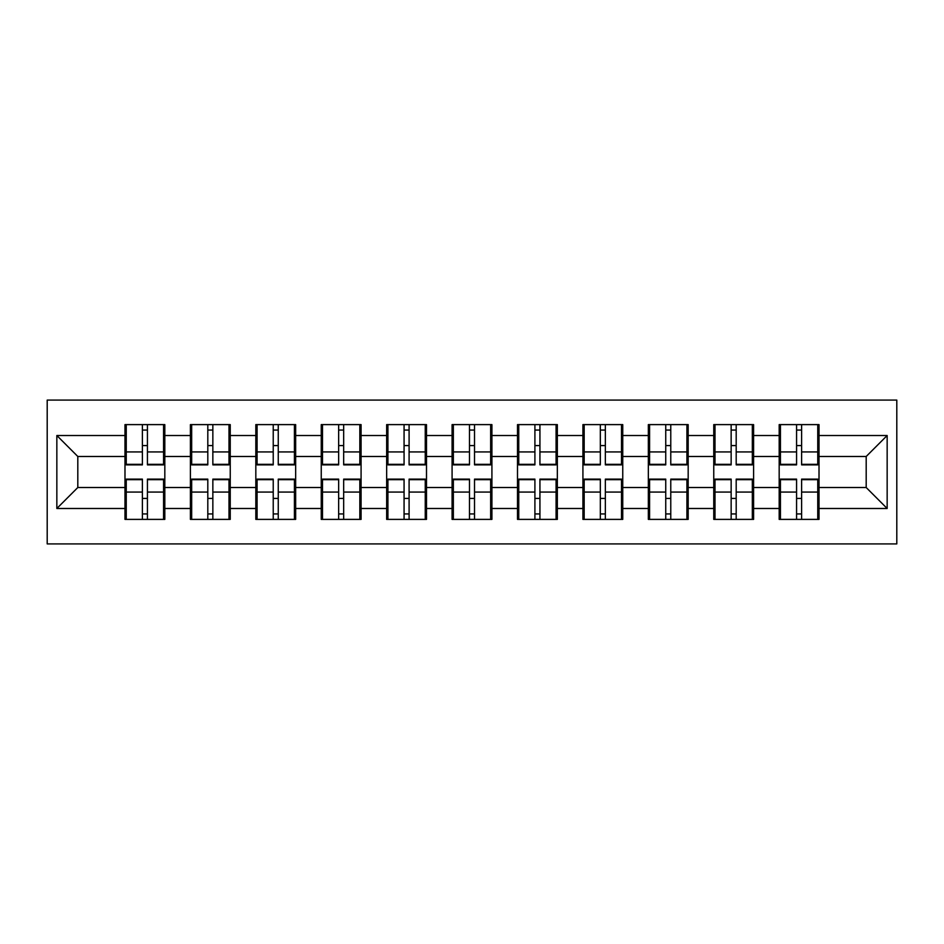 <?xml version="1.0" encoding="UTF-8"?>
<svg xmlns="http://www.w3.org/2000/svg" width="944" height="944" viewBox="0 0 944 944"><rect width="100%" height="100%" fill="white"/><g stroke="black" fill="none" stroke-linecap="round" stroke-linejoin="round"><path stroke-width="1.42" d="M47.2 543.921L896.8 543.921L896.8 400.079L47.2 400.079L47.2 543.921M819.014 498.633L817.752 498.633M780.428 498.633L779.178 498.633M779.178 445.367L780.428 445.367M817.752 445.367L819.014 445.367M819.014 439.916L817.752 439.916M780.428 439.916L779.178 439.916M779.178 504.084L780.428 504.084M817.752 504.084L819.014 504.084M753.595 498.633L752.333 498.633M715.009 498.633L713.758 498.633M713.758 445.367L715.009 445.367M752.333 445.367L753.595 445.367M753.595 439.916L752.333 439.916M715.009 439.916L713.758 439.916M713.758 504.084L715.009 504.084M752.333 504.084L753.595 504.084M688.176 498.633L686.913 498.633M649.59 498.633L648.339 498.633M648.339 445.367L649.59 445.367M686.913 445.367L688.176 445.367M688.176 439.916L686.913 439.916M649.59 439.916L648.339 439.916M648.339 504.084L649.59 504.084M686.913 504.084L688.176 504.084M622.757 498.633L621.494 498.633M584.171 498.633L582.92 498.633M582.92 445.367L584.171 445.367M621.494 445.367L622.757 445.367M622.757 439.916L621.494 439.916M584.171 439.916L582.92 439.916M582.92 504.084L584.171 504.084M621.494 504.084L622.757 504.084M557.338 498.633L556.075 498.633M518.752 498.633L517.501 498.633M517.501 445.367L518.752 445.367M556.075 445.367L557.338 445.367M557.338 439.916L556.075 439.916M518.752 439.916L517.501 439.916M517.501 504.084L518.752 504.084M556.075 504.084L557.338 504.084M491.918 498.633L490.656 498.633M453.344 498.633L452.082 498.633M452.082 445.367L453.344 445.367M490.656 445.367L491.918 445.367M491.918 439.916L490.656 439.916M453.344 439.916L452.082 439.916M452.082 504.084L453.344 504.084M490.656 504.084L491.918 504.084M426.499 498.633L425.248 498.633M387.925 498.633L386.662 498.633M386.662 445.367L387.925 445.367M425.248 445.367L426.499 445.367M426.499 439.916L425.248 439.916M387.925 439.916L386.662 439.916M386.662 504.084L387.925 504.084M425.248 504.084L426.499 504.084M361.08 498.633L359.829 498.633M322.506 498.633L321.243 498.633M321.243 445.367L322.506 445.367M359.829 445.367L361.08 445.367M361.08 439.916L359.829 439.916M322.506 439.916L321.243 439.916M321.243 504.084L322.506 504.084M359.829 504.084L361.08 504.084M295.661 498.633L294.41 498.633M257.087 498.633L255.824 498.633M255.824 445.367L257.087 445.367M294.41 445.367L295.661 445.367M295.661 439.916L294.41 439.916M257.087 439.916L255.824 439.916M255.824 504.084L257.087 504.084M294.41 504.084L295.661 504.084M230.242 498.633L228.991 498.633M191.667 498.633L190.405 498.633M190.405 445.367L191.667 445.367M228.991 445.367L230.242 445.367M230.242 439.916L228.991 439.916M191.667 439.916L190.405 439.916M190.405 504.084L191.667 504.084M228.991 504.084L230.242 504.084M866.191 487.517L866.191 456.483L819.014 456.483L819.014 487.517L866.191 487.517L887.159 508.486L887.159 435.514L819.014 435.514L819.014 424.611L779.178 424.611L779.178 456.483L753.595 456.483L753.595 487.517L779.178 487.517L779.178 456.483M887.159 508.486L819.014 508.486L819.014 519.389L779.178 519.389L779.178 508.486L753.595 508.486L753.595 519.389L713.758 519.389L713.758 508.486L688.176 508.486L688.176 519.389L648.339 519.389L648.339 508.486L622.757 508.486L622.757 519.389L582.92 519.389L582.92 508.486L557.338 508.486L557.338 519.389L517.501 519.389L517.501 508.486L491.918 508.486L491.918 519.389L452.082 519.389L452.082 508.486L426.499 508.486L426.499 519.389L386.662 519.389L386.662 508.486L361.08 508.486L361.08 519.389L321.243 519.389L321.243 508.486L295.661 508.486L295.661 519.389L255.824 519.389L255.824 508.486L230.242 508.486L230.242 519.389L190.405 519.389L190.405 508.486L164.822 508.486L164.822 519.389L124.986 519.389L124.986 508.486L56.841 508.486L56.841 435.514L124.986 435.514L124.986 456.483L77.809 456.483L77.809 487.517L124.986 487.517L124.986 456.483M779.178 435.514L753.595 435.514L753.595 424.611L713.758 424.611L713.758 435.514L688.176 435.514L688.176 424.611L648.339 424.611L648.339 435.514L622.757 435.514L622.757 424.611L582.92 424.611L582.92 435.514L557.338 435.514L557.338 424.611L517.501 424.611L517.501 435.514L491.918 435.514L491.918 424.611L452.082 424.611L452.082 435.514L426.499 435.514L426.499 424.611L386.662 424.611L386.662 435.514L361.08 435.514L361.08 424.611L321.243 424.611L321.243 435.514L295.661 435.514L295.661 424.611L255.824 424.611L255.824 435.514L230.242 435.514L230.242 424.611L190.405 424.611L190.405 435.514L164.822 435.514L164.822 424.611L124.986 424.611L124.986 435.514M779.178 487.517L779.178 508.486M753.595 487.517L753.595 508.486M753.595 435.514L753.595 456.483M688.176 487.517L713.758 487.517L713.758 456.483L688.176 456.483L688.176 508.486M713.758 487.517L713.758 508.486M713.758 435.514L713.758 456.483M688.176 435.514L688.176 456.483M622.757 487.517L648.339 487.517L648.339 456.483L622.757 456.483L622.757 508.486M648.339 487.517L648.339 508.486M648.339 435.514L648.339 456.483M622.757 435.514L622.757 456.483M557.338 487.517L582.92 487.517L582.92 456.483L557.338 456.483L557.338 508.486M582.92 487.517L582.92 508.486M582.92 435.514L582.92 456.483M557.338 435.514L557.338 456.483M491.918 487.517L517.501 487.517L517.501 456.483L491.918 456.483L491.918 508.486M517.501 487.517L517.501 508.486M517.501 435.514L517.501 456.483M491.918 435.514L491.918 456.483M426.499 487.517L452.082 487.517L452.082 456.483L426.499 456.483L426.499 508.486M452.082 487.517L452.082 508.486M452.082 435.514L452.082 456.483M426.499 435.514L426.499 456.483M361.08 487.517L386.662 487.517L386.662 456.483L361.08 456.483L361.08 508.486M386.662 487.517L386.662 508.486M386.662 435.514L386.662 456.483M361.08 435.514L361.08 456.483M295.661 487.517L321.243 487.517L321.243 456.483L295.661 456.483L295.661 508.486M321.243 487.517L321.243 508.486M321.243 435.514L321.243 456.483M295.661 435.514L295.661 456.483M230.242 487.517L255.824 487.517L255.824 456.483L230.242 456.483L230.242 508.486M255.824 487.517L255.824 508.486M255.824 435.514L255.824 456.483M230.242 435.514L230.242 456.483M164.822 487.517L190.405 487.517L190.405 456.483L164.822 456.483L164.822 508.486M190.405 487.517L190.405 508.486M190.405 435.514L190.405 456.483M164.822 435.514L164.822 456.483M164.822 498.633L163.572 498.633M126.248 498.633L124.986 498.633M124.986 445.367L126.248 445.367M163.572 445.367L164.822 445.367M164.822 439.916L163.572 439.916M126.248 439.916L124.986 439.916M124.986 504.084L126.248 504.084M163.572 504.084L164.822 504.084M124.986 487.517L124.986 508.486M77.809 487.517L56.841 508.486M56.841 435.514L77.809 456.483M819.014 487.517L819.014 508.486M819.014 435.514L819.014 456.483M887.159 435.514L866.191 456.483M163.572 424.611L163.572 464.873L147.429 464.873L147.429 424.611M142.391 424.611L142.391 464.873L126.248 464.873L126.248 424.611M142.391 430.063L147.429 430.063M147.429 445.58L142.391 445.58M126.248 519.389L126.248 479.127L142.391 479.127L142.391 519.389M147.429 519.389L147.429 479.127L163.572 479.127L163.572 519.389M147.429 513.937L142.391 513.937M142.391 498.42L147.429 498.42M228.991 424.611L228.991 464.873L212.848 464.873L212.848 424.611M207.81 424.611L207.81 464.873L191.667 464.873L191.667 424.611M207.81 430.063L212.848 430.063M212.848 445.58L207.81 445.58M294.41 424.611L294.41 464.873L278.256 464.873L278.256 424.611M273.229 424.611L273.229 464.873L257.087 464.873L257.087 424.611M273.229 430.063L278.256 430.063M278.256 445.58L273.229 445.58M359.829 424.611L359.829 464.873L343.675 464.873L343.675 424.611M338.648 424.611L338.648 464.873L322.506 464.873L322.506 424.611M338.648 430.063L343.675 430.063M343.675 445.58L338.648 445.58M425.248 424.611L425.248 464.873L409.094 464.873L409.094 424.611M404.067 424.611L404.067 464.873L387.925 464.873L387.925 424.611M404.067 430.063L409.094 430.063M409.094 445.58L404.067 445.58M490.656 424.611L490.656 464.873L474.513 464.873L474.513 424.611M469.487 424.611L469.487 464.873L453.344 464.873L453.344 424.611M469.487 430.063L474.513 430.063M474.513 445.58L469.487 445.58M191.667 519.389L191.667 479.127L207.81 479.127L207.81 519.389M212.848 519.389L212.848 479.127L228.991 479.127L228.991 519.389M212.848 513.937L207.81 513.937M207.81 498.42L212.848 498.42M257.087 519.389L257.087 479.127L273.229 479.127L273.229 519.389M278.256 519.389L278.256 479.127L294.41 479.127L294.41 519.389M278.256 513.937L273.229 513.937M273.229 498.42L278.256 498.42M322.506 519.389L322.506 479.127L338.648 479.127L338.648 519.389M343.675 519.389L343.675 479.127L359.829 479.127L359.829 519.389M343.675 513.937L338.648 513.937M338.648 498.42L343.675 498.42M387.925 519.389L387.925 479.127L404.067 479.127L404.067 519.389M409.094 519.389L409.094 479.127L425.248 479.127L425.248 519.389M409.094 513.937L404.067 513.937M404.067 498.42L409.094 498.42M453.344 519.389L453.344 479.127L469.487 479.127L469.487 519.389M474.513 519.389L474.513 479.127L490.656 479.127L490.656 519.389M474.513 513.937L469.487 513.937M469.487 498.42L474.513 498.42M556.075 424.611L556.075 464.873L539.933 464.873L539.933 424.611M534.906 424.611L534.906 464.873L518.752 464.873L518.752 424.611M534.906 430.063L539.933 430.063M539.933 445.58L534.906 445.58M518.752 519.389L518.752 479.127L534.906 479.127L534.906 519.389M539.933 519.389L539.933 479.127L556.075 479.127L556.075 519.389M539.933 513.937L534.906 513.937M534.906 498.42L539.933 498.42M621.494 424.611L621.494 464.873L605.352 464.873L605.352 424.611M600.325 424.611L600.325 464.873L584.171 464.873L584.171 424.611M600.325 430.063L605.352 430.063M605.352 445.58L600.325 445.58M584.171 519.389L584.171 479.127L600.325 479.127L600.325 519.389M605.352 519.389L605.352 479.127L621.494 479.127L621.494 519.389M605.352 513.937L600.325 513.937M600.325 498.42L605.352 498.42M686.913 424.611L686.913 464.873L670.771 464.873L670.771 424.611M665.744 424.611L665.744 464.873L649.59 464.873L649.59 424.611M665.744 430.063L670.771 430.063M670.771 445.58L665.744 445.58M649.59 519.389L649.59 479.127L665.744 479.127L665.744 519.389M670.771 519.389L670.771 479.127L686.913 479.127L686.913 519.389M670.771 513.937L665.744 513.937M665.744 498.42L670.771 498.42M752.333 424.611L752.333 464.873L736.19 464.873L736.19 424.611M731.152 424.611L731.152 464.873L715.009 464.873L715.009 424.611M731.152 430.063L736.19 430.063M736.19 445.58L731.152 445.58M715.009 519.389L715.009 479.127L731.152 479.127L731.152 519.389M736.19 519.389L736.19 479.127L752.333 479.127L752.333 519.389M736.19 513.937L731.152 513.937M731.152 498.42L736.19 498.42M817.752 424.611L817.752 464.873L801.609 464.873L801.609 424.611M796.571 424.611L796.571 464.873L780.428 464.873L780.428 424.611M796.571 430.063L801.609 430.063M801.609 445.58L796.571 445.58M780.428 519.389L780.428 479.127L796.571 479.127L796.571 519.389M801.609 519.389L801.609 479.127L817.752 479.127L817.752 519.389M801.609 513.937L796.571 513.937M796.571 498.42L801.609 498.42M142.391 451.94L126.248 451.94M142.391 464.33L126.248 464.33M163.572 451.94L147.429 451.94M163.572 464.33L147.429 464.33M147.429 492.06L163.572 492.06M147.429 479.67L163.572 479.67M126.248 492.06L142.391 492.06M126.248 479.67L142.391 479.67M207.81 451.94L191.667 451.94M207.81 464.33L191.667 464.33M228.991 451.94L212.848 451.94M228.991 464.33L212.848 464.33M273.229 451.94L257.087 451.94M273.229 464.33L257.087 464.33M294.41 451.94L278.256 451.94M294.41 464.33L278.256 464.33M338.648 451.94L322.506 451.94M338.648 464.33L322.506 464.33M359.829 451.94L343.675 451.94M359.829 464.33L343.675 464.33M404.067 451.94L387.925 451.94M404.067 464.33L387.925 464.33M425.248 451.94L409.094 451.94M425.248 464.33L409.094 464.33M469.487 451.94L453.344 451.94M469.487 464.33L453.344 464.33M490.656 451.94L474.513 451.94M490.656 464.33L474.513 464.33M212.848 492.06L228.991 492.06M212.848 479.67L228.991 479.67M191.667 492.06L207.81 492.06M191.667 479.67L207.81 479.67M278.256 492.06L294.41 492.06M278.256 479.67L294.41 479.67M257.087 492.06L273.229 492.06M257.087 479.67L273.229 479.67M343.675 492.06L359.829 492.06M343.675 479.67L359.829 479.67M322.506 492.06L338.648 492.06M322.506 479.67L338.648 479.67M409.094 492.06L425.248 492.06M409.094 479.67L425.248 479.67M387.925 492.06L404.067 492.06M387.925 479.67L404.067 479.67M474.513 492.06L490.656 492.06M474.513 479.67L490.656 479.67M453.344 492.06L469.487 492.06M453.344 479.67L469.487 479.67M534.906 451.94L518.752 451.94M534.906 464.33L518.752 464.33M556.075 451.94L539.933 451.94M556.075 464.33L539.933 464.33M539.933 492.06L556.075 492.06M539.933 479.67L556.075 479.67M518.752 492.06L534.906 492.06M518.752 479.67L534.906 479.67M600.325 451.94L584.171 451.94M600.325 464.33L584.171 464.33M621.494 451.94L605.352 451.94M621.494 464.33L605.352 464.33M605.352 492.06L621.494 492.06M605.352 479.67L621.494 479.67M584.171 492.06L600.325 492.06M584.171 479.67L600.325 479.67M665.744 451.94L649.59 451.94M665.744 464.33L649.59 464.33M686.913 451.94L670.771 451.94M686.913 464.33L670.771 464.33M670.771 492.06L686.913 492.06M670.771 479.67L686.913 479.67M649.59 492.06L665.744 492.06M649.59 479.67L665.744 479.67M731.152 451.94L715.009 451.94M731.152 464.33L715.009 464.33M752.333 451.94L736.19 451.94M752.333 464.33L736.19 464.33M736.19 492.06L752.333 492.06M736.19 479.67L752.333 479.67M715.009 492.06L731.152 492.06M715.009 479.67L731.152 479.67M796.571 451.94L780.428 451.94M796.571 464.33L780.428 464.33M817.752 451.94L801.609 451.94M817.752 464.33L801.609 464.33M801.609 492.06L817.752 492.06M801.609 479.67L817.752 479.67M780.428 492.06L796.571 492.06M780.428 479.67L796.571 479.67"/></g></svg>
